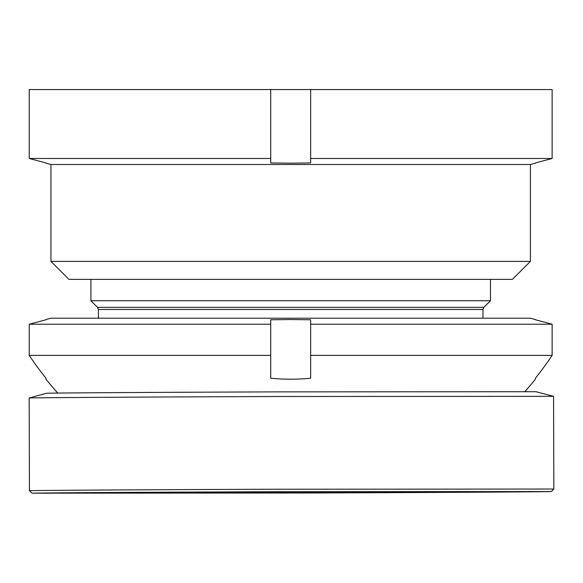 <?xml version="1.0" encoding="UTF-8"?>
<svg xmlns="http://www.w3.org/2000/svg" width="583" height="583" viewBox="0 0 583 583"><rect width="100%" height="100%" fill="white"/><g stroke="black" fill="none" stroke-linecap="round" stroke-linejoin="round"><path stroke-width="0.87" d="M512.435 279.374L68.932 279.374L50.954 261.395L530.413 261.395L512.435 279.374M530.413 261.395L530.413 164.501L50.954 164.501L45.955 163.167M270.709 89.585L552.13 89.585L552.13 158.481L535.413 162.948L552.13 158.481L310.659 158.481L310.659 162.948L290.684 163.167L270.709 162.948L270.709 158.481L29.237 158.481L45.955 162.948L29.237 158.481L29.237 89.585L270.709 89.585L270.709 158.481M310.659 89.585L310.659 158.481M276.072 491.731L551.358 491.556A259.712 0.678 -0.2 0 1 307.234 492.992L31.941 493.174A259.712 0.678 -0.2 0 1 276.072 491.731M275.912 489.232L553.85 489.05L553.558 396.345A262.204 0.685 -0.2 0 1 553.558 396.345L275.621 396.52A262.204 0.685 -0.2 0 0 29.165 397.97A262.204 0.685 -0.2 0 1 29.165 397.97L29.441 490.682A262.204 0.685 -0.2 0 1 275.912 489.232M303.342 492.839L96.873 492.97A194.78 0.51 -0.2 0 1 279.964 491.892L486.433 491.76A194.78 0.51 -0.2 0 1 303.342 492.839M29.165 397.97L46.625 393.234A244.729 0.641 -0.2 0 1 276.655 391.878L536.054 391.71L553.551 396.338M483.846 307.343L482.972 309.464L98.396 309.464L97.521 307.343L483.846 307.343L490.463 300.726L90.904 300.726L90.904 279.374M310.659 355.375L310.659 378.199A197.768 197.768 0 0 1 270.709 378.199L270.709 355.375L29.237 355.375L29.237 324.228L45.955 319.768L29.237 324.228L270.709 324.228L270.709 319.768L290.684 319.55L310.659 319.768L310.659 324.228L552.13 324.228L535.413 319.768L552.13 324.228L552.13 355.375L310.659 355.375L310.659 324.228M57.783 393.015A314.645 314.645 0 0 1 45.955 379.212L45.955 378.199A314.011 314.011 0 0 1 29.237 355.375M535.413 319.55L530.413 318.209L50.954 318.209L45.955 319.55M524.897 391.557A314.645 314.645 0 0 0 535.413 379.212L535.413 378.199A314.011 314.011 0 0 0 552.13 355.375M270.709 355.375L270.709 324.228M530.413 164.501L535.413 163.167M50.954 164.501L50.954 261.395M551.358 491.556L553.85 489.05M31.941 493.174L29.441 490.682M482.972 309.464L482.972 318.209M490.463 279.374L490.463 300.726M97.521 307.343L90.904 300.726M98.396 309.464L98.396 318.209"/></g></svg>
